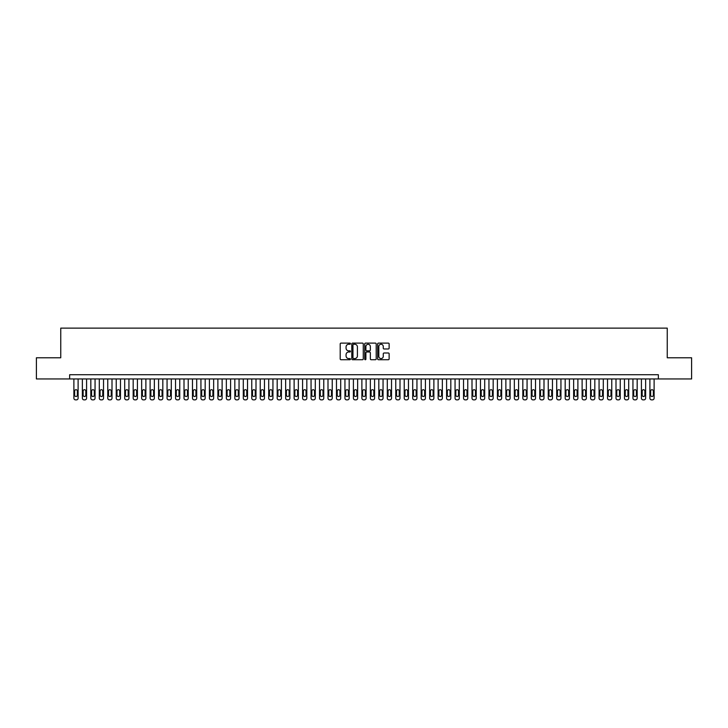 <?xml version="1.0" encoding="UTF-8"?>
<svg xmlns="http://www.w3.org/2000/svg" width="728" height="728" viewBox="0 0 728 728"><rect width="100%" height="100%" fill="white"/><g stroke="black" fill="none" stroke-linecap="round" stroke-linejoin="round"><path stroke-width="1.09" d="M350.45 343.689A0.582 0.582 0 0 0 349.868 343.106L341.032 343.106A0.828 0.828 0 0 0 340.204 343.935L340.204 358.904A0.828 0.828 0 0 0 341.032 359.732L349.868 359.732A0.582 0.582 0 0 0 350.45 359.15A0.582 0.582 0 0 0 349.868 358.567L348.721 358.567A2.657 2.657 0 0 1 346.064 355.91L346.064 354.663A2.657 2.657 0 0 1 348.721 352.006L349.868 352.006A0.582 0.582 0 0 0 350.45 351.424A0.582 0.582 0 0 0 349.868 350.841L348.721 350.841A2.657 2.657 0 0 1 346.064 348.175L346.064 346.928A2.657 2.657 0 0 1 348.721 344.271L349.868 344.271A0.582 0.582 0 0 0 350.45 343.689M388.297 348.967A0.828 0.828 0 0 0 389.134 348.139L389.134 343.935A0.828 0.828 0 0 0 388.297 343.106L378.487 343.106A0.828 0.828 0 0 0 377.659 343.935L377.659 358.904A0.828 0.828 0 0 0 378.487 359.732L388.297 359.732A0.828 0.828 0 0 0 389.134 358.904L389.134 353.835A0.828 0.828 0 0 0 388.297 352.998L384.102 352.998A0.828 0.828 0 0 0 383.265 353.835L383.265 356.347A2.22 2.22 0 0 1 381.044 358.567A2.22 2.22 0 0 1 378.824 356.347L378.824 346.492A2.22 2.22 0 0 1 381.044 344.271A2.22 2.22 0 0 1 383.265 346.492L383.265 348.139A0.828 0.828 0 0 0 384.102 348.967L388.297 348.967M69.651 378.951L36.4 378.951L36.4 357.776L60.752 357.776L60.752 328.128L667.248 328.128L667.248 357.776L691.6 357.776L691.6 378.951L658.349 378.951L658.349 374.72L69.651 374.72L69.651 378.951L658.349 378.951M363.272 343.935A0.828 0.828 0 0 0 362.444 343.106L352.634 343.106A0.828 0.828 0 0 0 351.797 343.935L351.797 358.904A0.828 0.828 0 0 0 352.634 359.732L362.444 359.732A0.828 0.828 0 0 0 363.272 358.904L363.272 343.935M365.556 343.106L375.366 343.106A0.828 0.828 0 0 1 376.203 343.935L376.203 358.904A0.828 0.828 0 0 1 375.366 359.732L371.171 359.732A0.828 0.828 0 0 1 370.343 358.904L370.343 352.834A0.828 0.828 0 0 0 369.506 352.006L366.721 352.006A0.828 0.828 0 0 0 365.893 352.834L365.893 359.15A0.582 0.582 0 0 1 365.31 359.732A0.582 0.582 0 0 1 364.728 359.15L364.728 343.935A0.828 0.828 0 0 1 365.556 343.106M353.544 344.271A0.582 0.582 0 0 0 352.962 344.854L352.962 357.994A0.582 0.582 0 0 0 353.544 358.567L354.754 358.567A2.657 2.657 0 0 0 357.412 355.91L357.412 346.928A2.657 2.657 0 0 0 354.754 344.271L353.544 344.271M370.343 346.537A2.22 2.22 0 0 0 368.113 344.317A2.22 2.22 0 0 0 365.893 346.537L365.893 350.004A0.828 0.828 0 0 0 366.721 350.841L369.506 350.841A0.828 0.828 0 0 0 370.343 350.004L370.343 346.537M78.114 378.951L78.114 398.18A1.693 1.693 90 0 1 76.422 399.872L75.576 399.872A1.693 1.693 90 0 1 73.883 398.18L73.883 378.951M77.359 395.131L77.359 391.063A1.356 1.356 90 0 0 76.003 389.708A1.356 1.356 90 0 0 74.647 391.063L74.647 395.131A1.356 1.356 90 0 0 76.003 396.487A1.356 1.356 90 0 0 77.359 395.131M86.587 378.951L86.587 398.18A1.693 1.693 90 0 1 84.894 399.872L84.048 399.872A1.693 1.693 90 0 1 82.355 398.18L82.355 378.951M85.822 395.131L85.822 391.063A1.356 1.356 90 0 0 84.466 389.708A1.356 1.356 90 0 0 83.119 391.063L83.119 395.131A1.356 1.356 90 0 0 84.466 396.487A1.356 1.356 90 0 0 85.822 395.131M95.059 378.951L95.059 398.18A1.693 1.693 90 0 1 93.366 399.872L92.52 399.872A1.693 1.693 90 0 1 90.827 398.18L90.827 378.951M94.294 395.131L94.294 391.063A1.356 1.356 90 0 0 92.938 389.708A1.356 1.356 90 0 0 91.582 391.063L91.582 395.131A1.356 1.356 90 0 0 92.938 396.487A1.356 1.356 90 0 0 94.294 395.131M103.531 378.951L103.531 398.18A1.693 1.693 90 0 1 101.838 399.872L100.992 399.872A1.693 1.693 90 0 1 99.29 398.18L99.29 378.951M102.766 395.131L102.766 391.063A1.356 1.356 90 0 0 101.41 389.708A1.356 1.356 90 0 0 100.055 391.063L100.055 395.131A1.356 1.356 90 0 0 101.41 396.487A1.356 1.356 90 0 0 102.766 395.131M112.003 378.951L112.003 398.18A1.693 1.693 90 0 1 110.31 399.872L109.455 399.872A1.693 1.693 90 0 1 107.762 398.18L107.762 378.951M111.238 395.131L111.238 391.063A1.356 1.356 90 0 0 109.883 389.708A1.356 1.356 90 0 0 108.527 391.063L108.527 395.131A1.356 1.356 90 0 0 109.883 396.487A1.356 1.356 90 0 0 111.238 395.131M120.475 378.951L120.475 398.18A1.693 1.693 90 0 1 118.773 399.872L117.927 399.872A1.693 1.693 90 0 1 116.234 398.18L116.234 378.951M119.711 395.131L119.711 391.063A1.356 1.356 90 0 0 118.355 389.708A1.356 1.356 90 0 0 116.999 391.063L116.999 395.131A1.356 1.356 90 0 0 118.355 396.487A1.356 1.356 90 0 0 119.711 395.131M128.938 378.951L128.938 398.18A1.693 1.693 90 0 1 127.245 399.872L126.399 399.872A1.693 1.693 90 0 1 124.706 398.18L124.706 378.951M128.183 395.131L128.183 391.063A1.356 1.356 90 0 0 126.827 389.708A1.356 1.356 90 0 0 125.471 391.063L125.471 395.131A1.356 1.356 90 0 0 126.827 396.487A1.356 1.356 90 0 0 128.183 395.131M137.41 378.951L137.41 398.18A1.693 1.693 90 0 1 135.717 399.872L134.871 399.872A1.693 1.693 90 0 1 133.178 398.18L133.178 378.951M136.646 395.131L136.646 391.063A1.356 1.356 90 0 0 135.29 389.708A1.356 1.356 90 0 0 133.943 391.063L133.943 395.131A1.356 1.356 90 0 0 135.29 396.487A1.356 1.356 90 0 0 136.646 395.131M145.882 378.951L145.882 398.18A1.693 1.693 90 0 1 144.189 399.872L143.343 399.872A1.693 1.693 90 0 1 141.651 398.18L141.651 378.951M145.118 395.131L145.118 391.063A1.356 1.356 90 0 0 143.762 389.708A1.356 1.356 90 0 0 142.406 391.063L142.406 395.131A1.356 1.356 90 0 0 143.762 396.487A1.356 1.356 90 0 0 145.118 395.131M154.354 378.951L154.354 398.18A1.693 1.693 90 0 1 152.662 399.872L151.815 399.872A1.693 1.693 90 0 1 150.114 398.18L150.114 378.951M153.59 395.131L153.59 391.063A1.356 1.356 90 0 0 152.234 389.708A1.356 1.356 90 0 0 150.878 391.063L150.878 395.131A1.356 1.356 90 0 0 152.234 396.487A1.356 1.356 90 0 0 153.59 395.131M162.826 378.951L162.826 398.18A1.693 1.693 90 0 1 161.134 399.872L160.278 399.872A1.693 1.693 90 0 1 158.586 398.18L158.586 378.951M162.062 395.131L162.062 391.063A1.356 1.356 90 0 0 160.706 389.708A1.356 1.356 90 0 0 159.35 391.063L159.35 395.131A1.356 1.356 90 0 0 160.706 396.487A1.356 1.356 90 0 0 162.062 395.131M171.298 378.951L171.298 398.18A1.693 1.693 90 0 1 169.597 399.872L168.75 399.872A1.693 1.693 90 0 1 167.058 398.18L167.058 378.951M170.534 395.131L170.534 391.063A1.356 1.356 90 0 0 169.178 389.708A1.356 1.356 90 0 0 167.822 391.063L167.822 395.131A1.356 1.356 90 0 0 169.178 396.487A1.356 1.356 90 0 0 170.534 395.131M179.761 378.951L179.761 398.18A1.693 1.693 90 0 1 178.069 399.872L177.222 399.872A1.693 1.693 90 0 1 175.53 398.18L175.53 378.951M179.006 395.131L179.006 391.063A1.356 1.356 90 0 0 177.65 389.708A1.356 1.356 90 0 0 176.294 391.063L176.294 395.131A1.356 1.356 90 0 0 177.65 396.487A1.356 1.356 90 0 0 179.006 395.131M188.233 378.951L188.233 398.18A1.693 1.693 90 0 1 186.541 399.872L185.695 399.872A1.693 1.693 90 0 1 184.002 398.18L184.002 378.951M187.469 395.131L187.469 391.063A1.356 1.356 90 0 0 186.113 389.708A1.356 1.356 90 0 0 184.766 391.063L184.766 395.131A1.356 1.356 90 0 0 186.113 396.487A1.356 1.356 90 0 0 187.469 395.131M196.706 378.951L196.706 398.18A1.693 1.693 90 0 1 195.013 399.872L194.167 399.872A1.693 1.693 90 0 1 192.474 398.18L192.474 378.951M195.941 395.131L195.941 391.063A1.356 1.356 90 0 0 194.585 389.708A1.356 1.356 90 0 0 193.229 391.063L193.229 395.131A1.356 1.356 90 0 0 194.585 396.487A1.356 1.356 90 0 0 195.941 395.131M205.178 378.951L205.178 398.18A1.693 1.693 90 0 1 203.485 399.872L202.639 399.872A1.693 1.693 90 0 1 200.937 398.18L200.937 378.951M204.413 395.131L204.413 391.063A1.356 1.356 90 0 0 203.057 389.708A1.356 1.356 90 0 0 201.702 391.063L201.702 395.131A1.356 1.356 90 0 0 203.057 396.487A1.356 1.356 90 0 0 204.413 395.131M213.65 378.951L213.65 398.18A1.693 1.693 90 0 1 211.957 399.872L211.102 399.872A1.693 1.693 90 0 1 209.409 398.18L209.409 378.951M212.885 395.131L212.885 391.063A1.356 1.356 90 0 0 211.529 389.708A1.356 1.356 90 0 0 210.174 391.063L210.174 395.131A1.356 1.356 90 0 0 211.529 396.487A1.356 1.356 90 0 0 212.885 395.131M222.122 378.951L222.122 398.18A1.693 1.693 90 0 1 220.42 399.872L219.574 399.872A1.693 1.693 90 0 1 217.881 398.18L217.881 378.951M221.358 395.131L221.358 391.063A1.356 1.356 90 0 0 220.002 389.708A1.356 1.356 90 0 0 218.646 391.063L218.646 395.131A1.356 1.356 90 0 0 220.002 396.487A1.356 1.356 90 0 0 221.358 395.131M230.585 378.951L230.585 398.18A1.693 1.693 90 0 1 228.892 399.872L228.046 399.872A1.693 1.693 90 0 1 226.353 398.18L226.353 378.951M229.83 395.131L229.83 391.063A1.356 1.356 90 0 0 228.474 389.708A1.356 1.356 90 0 0 227.118 391.063L227.118 395.131A1.356 1.356 90 0 0 228.474 396.487A1.356 1.356 90 0 0 229.83 395.131M239.057 378.951L239.057 398.18A1.693 1.693 90 0 1 237.364 399.872L236.518 399.872A1.693 1.693 90 0 1 234.826 398.18L234.826 378.951M238.293 395.131L238.293 391.063A1.356 1.356 90 0 0 236.937 389.708A1.356 1.356 90 0 0 235.59 391.063L235.59 395.131A1.356 1.356 90 0 0 236.937 396.487A1.356 1.356 90 0 0 238.293 395.131M247.529 378.951L247.529 398.18A1.693 1.693 90 0 1 245.837 399.872L244.99 399.872A1.693 1.693 90 0 1 243.298 398.18L243.298 378.951M246.765 395.131L246.765 391.063A1.356 1.356 90 0 0 245.409 389.708A1.356 1.356 90 0 0 244.053 391.063L244.053 395.131A1.356 1.356 90 0 0 245.409 396.487A1.356 1.356 90 0 0 246.765 395.131M256.001 378.951L256.001 398.18A1.693 1.693 90 0 1 254.309 399.872L253.462 399.872A1.693 1.693 90 0 1 251.761 398.18L251.761 378.951M255.237 395.131L255.237 391.063A1.356 1.356 90 0 0 253.881 389.708A1.356 1.356 90 0 0 252.525 391.063L252.525 395.131A1.356 1.356 90 0 0 253.881 396.487A1.356 1.356 90 0 0 255.237 395.131M264.473 378.951L264.473 398.18A1.693 1.693 90 0 1 262.781 399.872L261.925 399.872A1.693 1.693 90 0 1 260.233 398.18L260.233 378.951M263.709 395.131L263.709 391.063A1.356 1.356 90 0 0 262.353 389.708A1.356 1.356 90 0 0 260.997 391.063L260.997 395.131A1.356 1.356 90 0 0 262.353 396.487A1.356 1.356 90 0 0 263.709 395.131M272.945 378.951L272.945 398.18A1.693 1.693 90 0 1 271.244 399.872L270.397 399.872A1.693 1.693 90 0 1 268.705 398.18L268.705 378.951M272.181 395.131L272.181 391.063A1.356 1.356 90 0 0 270.825 389.708A1.356 1.356 90 0 0 269.469 391.063L269.469 395.131A1.356 1.356 90 0 0 270.825 396.487A1.356 1.356 90 0 0 272.181 395.131M281.408 378.951L281.408 398.18A1.693 1.693 90 0 1 279.716 399.872L278.87 399.872A1.693 1.693 90 0 1 277.177 398.18L277.177 378.951M280.653 395.131L280.653 391.063A1.356 1.356 90 0 0 279.297 389.708A1.356 1.356 90 0 0 277.941 391.063L277.941 395.131A1.356 1.356 90 0 0 279.297 396.487A1.356 1.356 90 0 0 280.653 395.131M289.881 378.951L289.881 398.18A1.693 1.693 90 0 1 288.188 399.872L287.342 399.872A1.693 1.693 90 0 1 285.649 398.18L285.649 378.951M289.116 395.131L289.116 391.063A1.356 1.356 90 0 0 287.76 389.708A1.356 1.356 90 0 0 286.413 391.063L286.413 395.131A1.356 1.356 90 0 0 287.76 396.487A1.356 1.356 90 0 0 289.116 395.131M298.353 378.951L298.353 398.18A1.693 1.693 90 0 1 296.66 399.872L295.814 399.872A1.693 1.693 90 0 1 294.121 398.18L294.121 378.951M297.588 395.131L297.588 391.063A1.356 1.356 90 0 0 296.232 389.708A1.356 1.356 90 0 0 294.876 391.063L294.876 395.131A1.356 1.356 90 0 0 296.232 396.487A1.356 1.356 90 0 0 297.588 395.131M306.825 378.951L306.825 398.18A1.693 1.693 90 0 1 305.132 399.872L304.286 399.872A1.693 1.693 90 0 1 302.584 398.18L302.584 378.951M306.06 395.131L306.06 391.063A1.356 1.356 90 0 0 304.704 389.708A1.356 1.356 90 0 0 303.349 391.063L303.349 395.131A1.356 1.356 90 0 0 304.704 396.487A1.356 1.356 90 0 0 306.06 395.131M315.297 378.951L315.297 398.18A1.693 1.693 90 0 1 313.604 399.872L312.749 399.872A1.693 1.693 90 0 1 311.056 398.18L311.056 378.951M314.532 395.131L314.532 391.063A1.356 1.356 90 0 0 313.176 389.708A1.356 1.356 90 0 0 311.821 391.063L311.821 395.131A1.356 1.356 90 0 0 313.176 396.487A1.356 1.356 90 0 0 314.532 395.131M323.769 378.951L323.769 398.18A1.693 1.693 90 0 1 322.067 399.872L321.221 399.872A1.693 1.693 90 0 1 319.528 398.18L319.528 378.951M323.005 395.131L323.005 391.063A1.356 1.356 90 0 0 321.649 389.708A1.356 1.356 90 0 0 320.293 391.063L320.293 395.131A1.356 1.356 90 0 0 321.649 396.487A1.356 1.356 90 0 0 323.005 395.131M332.232 378.951L332.232 398.18A1.693 1.693 90 0 1 330.539 399.872L329.693 399.872A1.693 1.693 90 0 1 328 398.18L328 378.951M331.477 395.131L331.477 391.063A1.356 1.356 90 0 0 330.121 389.708A1.356 1.356 90 0 0 328.765 391.063L328.765 395.131A1.356 1.356 90 0 0 330.121 396.487A1.356 1.356 90 0 0 331.477 395.131M340.704 378.951L340.704 398.18A1.693 1.693 90 0 1 339.011 399.872L338.165 399.872A1.693 1.693 90 0 1 336.473 398.18L336.473 378.951M339.94 395.131L339.94 391.063A1.356 1.356 90 0 0 338.584 389.708A1.356 1.356 90 0 0 337.237 391.063L337.237 395.131A1.356 1.356 90 0 0 338.584 396.487A1.356 1.356 90 0 0 339.94 395.131M349.176 378.951L349.176 398.18A1.693 1.693 90 0 1 347.484 399.872L346.637 399.872A1.693 1.693 90 0 1 344.945 398.18L344.945 378.951M348.412 395.131L348.412 391.063A1.356 1.356 90 0 0 347.056 389.708A1.356 1.356 90 0 0 345.7 391.063L345.7 395.131A1.356 1.356 90 0 0 347.056 396.487A1.356 1.356 90 0 0 348.412 395.131M357.648 378.951L357.648 398.18A1.693 1.693 90 0 1 355.956 399.872L355.109 399.872A1.693 1.693 90 0 1 353.408 398.18L353.408 378.951M356.884 395.131L356.884 391.063A1.356 1.356 90 0 0 355.528 389.708A1.356 1.356 90 0 0 354.172 391.063L354.172 395.131A1.356 1.356 90 0 0 355.528 396.487A1.356 1.356 90 0 0 356.884 395.131M366.12 378.951L366.12 398.18A1.693 1.693 90 0 1 364.428 399.872L363.572 399.872A1.693 1.693 90 0 1 361.88 398.18L361.88 378.951M365.356 395.131L365.356 391.063A1.356 1.356 90 0 0 364 389.708A1.356 1.356 90 0 0 362.644 391.063L362.644 395.131A1.356 1.356 90 0 0 364 396.487A1.356 1.356 90 0 0 365.356 395.131M374.592 378.951L374.592 398.18A1.693 1.693 90 0 1 372.891 399.872L372.044 399.872A1.693 1.693 90 0 1 370.352 398.18L370.352 378.951M373.828 395.131L373.828 391.063A1.356 1.356 90 0 0 372.472 389.708A1.356 1.356 90 0 0 371.116 391.063L371.116 395.131A1.356 1.356 90 0 0 372.472 396.487A1.356 1.356 90 0 0 373.828 395.131M383.055 378.951L383.055 398.18A1.693 1.693 90 0 1 381.363 399.872L380.517 399.872A1.693 1.693 90 0 1 378.824 398.18L378.824 378.951M382.3 395.131L382.3 391.063A1.356 1.356 90 0 0 380.944 389.708A1.356 1.356 90 0 0 379.588 391.063L379.588 395.131A1.356 1.356 90 0 0 380.944 396.487A1.356 1.356 90 0 0 382.3 395.131M391.528 378.951L391.528 398.18A1.693 1.693 90 0 1 389.835 399.872L388.989 399.872A1.693 1.693 90 0 1 387.296 398.18L387.296 378.951M390.763 395.131L390.763 391.063A1.356 1.356 90 0 0 389.416 389.708A1.356 1.356 90 0 0 388.06 391.063L388.06 395.131A1.356 1.356 90 0 0 389.416 396.487A1.356 1.356 90 0 0 390.763 395.131M400 378.951L400 398.18A1.693 1.693 90 0 1 398.307 399.872L397.461 399.872A1.693 1.693 90 0 1 395.768 398.18L395.768 378.951M399.235 395.131L399.235 391.063A1.356 1.356 90 0 0 397.879 389.708A1.356 1.356 90 0 0 396.523 391.063L396.523 395.131A1.356 1.356 90 0 0 397.879 396.487A1.356 1.356 90 0 0 399.235 395.131M408.472 378.951L408.472 398.18A1.693 1.693 90 0 1 406.779 399.872L405.933 399.872A1.693 1.693 90 0 1 404.231 398.18L404.231 378.951M407.707 395.131L407.707 391.063A1.356 1.356 90 0 0 406.351 389.708A1.356 1.356 90 0 0 404.996 391.063L404.996 395.131A1.356 1.356 90 0 0 406.351 396.487A1.356 1.356 90 0 0 407.707 395.131M416.944 378.951L416.944 398.18A1.693 1.693 90 0 1 415.251 399.872L414.396 399.872A1.693 1.693 90 0 1 412.703 398.18L412.703 378.951M416.179 395.131L416.179 391.063A1.356 1.356 90 0 0 414.824 389.708A1.356 1.356 90 0 0 413.468 391.063L413.468 395.131A1.356 1.356 90 0 0 414.824 396.487A1.356 1.356 90 0 0 416.179 395.131M425.416 378.951L425.416 398.18A1.693 1.693 90 0 1 423.714 399.872L422.868 399.872A1.693 1.693 90 0 1 421.175 398.18L421.175 378.951M424.651 395.131L424.651 391.063A1.356 1.356 90 0 0 423.296 389.708A1.356 1.356 90 0 0 421.94 391.063L421.94 395.131A1.356 1.356 90 0 0 423.296 396.487A1.356 1.356 90 0 0 424.651 395.131M433.879 378.951L433.879 398.18A1.693 1.693 90 0 1 432.186 399.872L431.34 399.872A1.693 1.693 90 0 1 429.647 398.18L429.647 378.951M433.124 395.131L433.124 391.063A1.356 1.356 90 0 0 431.768 389.708A1.356 1.356 90 0 0 430.412 391.063L430.412 395.131A1.356 1.356 90 0 0 431.768 396.487A1.356 1.356 90 0 0 433.124 395.131M442.351 378.951L442.351 398.18A1.693 1.693 90 0 1 440.658 399.872L439.812 399.872A1.693 1.693 90 0 1 438.12 398.18L438.12 378.951M441.587 395.131L441.587 391.063A1.356 1.356 90 0 0 440.24 389.708A1.356 1.356 90 0 0 438.884 391.063L438.884 395.131A1.356 1.356 90 0 0 440.24 396.487A1.356 1.356 90 0 0 441.587 395.131M450.823 378.951L450.823 398.18A1.693 1.693 90 0 1 449.131 399.872L448.284 399.872A1.693 1.693 90 0 1 446.592 398.18L446.592 378.951M450.059 395.131L450.059 391.063A1.356 1.356 90 0 0 448.703 389.708A1.356 1.356 90 0 0 447.347 391.063L447.347 395.131A1.356 1.356 90 0 0 448.703 396.487A1.356 1.356 90 0 0 450.059 395.131M459.295 378.951L459.295 398.18A1.693 1.693 90 0 1 457.603 399.872L456.756 399.872A1.693 1.693 90 0 1 455.055 398.18L455.055 378.951M458.531 395.131L458.531 391.063A1.356 1.356 90 0 0 457.175 389.708A1.356 1.356 90 0 0 455.819 391.063L455.819 395.131A1.356 1.356 90 0 0 457.175 396.487A1.356 1.356 90 0 0 458.531 395.131M467.767 378.951L467.767 398.18A1.693 1.693 90 0 1 466.075 399.872L465.219 399.872A1.693 1.693 90 0 1 463.527 398.18L463.527 378.951M467.003 395.131L467.003 391.063A1.356 1.356 90 0 0 465.647 389.708A1.356 1.356 90 0 0 464.291 391.063L464.291 395.131A1.356 1.356 90 0 0 465.647 396.487A1.356 1.356 90 0 0 467.003 395.131M476.239 378.951L476.239 398.18A1.693 1.693 90 0 1 474.538 399.872L473.691 399.872A1.693 1.693 90 0 1 471.999 398.18L471.999 378.951M475.475 395.131L475.475 391.063A1.356 1.356 90 0 0 474.119 389.708A1.356 1.356 90 0 0 472.763 391.063L472.763 395.131A1.356 1.356 90 0 0 474.119 396.487A1.356 1.356 90 0 0 475.475 395.131M484.702 378.951L484.702 398.18A1.693 1.693 90 0 1 483.01 399.872L482.164 399.872A1.693 1.693 90 0 1 480.471 398.18L480.471 378.951M483.947 395.131L483.947 391.063A1.356 1.356 90 0 0 482.591 389.708A1.356 1.356 90 0 0 481.235 391.063L481.235 395.131A1.356 1.356 90 0 0 482.591 396.487A1.356 1.356 90 0 0 483.947 395.131M493.175 378.951L493.175 398.18A1.693 1.693 90 0 1 491.482 399.872L490.636 399.872A1.693 1.693 90 0 1 488.943 398.18L488.943 378.951M492.41 395.131L492.41 391.063A1.356 1.356 90 0 0 491.063 389.708A1.356 1.356 90 0 0 489.707 391.063L489.707 395.131A1.356 1.356 90 0 0 491.063 396.487A1.356 1.356 90 0 0 492.41 395.131M501.647 378.951L501.647 398.18A1.693 1.693 90 0 1 499.954 399.872L499.108 399.872A1.693 1.693 90 0 1 497.415 398.18L497.415 378.951M500.882 395.131L500.882 391.063A1.356 1.356 90 0 0 499.526 389.708A1.356 1.356 90 0 0 498.17 391.063L498.17 395.131A1.356 1.356 90 0 0 499.526 396.487A1.356 1.356 90 0 0 500.882 395.131M510.119 378.951L510.119 398.18A1.693 1.693 90 0 1 508.426 399.872L507.58 399.872A1.693 1.693 90 0 1 505.878 398.18L505.878 378.951M509.354 395.131L509.354 391.063A1.356 1.356 90 0 0 507.998 389.708A1.356 1.356 90 0 0 506.643 391.063L506.643 395.131A1.356 1.356 90 0 0 507.998 396.487A1.356 1.356 90 0 0 509.354 395.131M518.591 378.951L518.591 398.18A1.693 1.693 90 0 1 516.898 399.872L516.043 399.872A1.693 1.693 90 0 1 514.35 398.18L514.35 378.951M517.826 395.131L517.826 391.063A1.356 1.356 90 0 0 516.471 389.708A1.356 1.356 90 0 0 515.115 391.063L515.115 395.131A1.356 1.356 90 0 0 516.471 396.487A1.356 1.356 90 0 0 517.826 395.131M527.063 378.951L527.063 398.18A1.693 1.693 90 0 1 525.361 399.872L524.515 399.872A1.693 1.693 90 0 1 522.822 398.18L522.822 378.951M526.298 395.131L526.298 391.063A1.356 1.356 90 0 0 524.943 389.708A1.356 1.356 90 0 0 523.587 391.063L523.587 395.131A1.356 1.356 90 0 0 524.943 396.487A1.356 1.356 90 0 0 526.298 395.131M535.526 378.951L535.526 398.18A1.693 1.693 90 0 1 533.833 399.872L532.987 399.872A1.693 1.693 90 0 1 531.294 398.18L531.294 378.951M534.771 395.131L534.771 391.063A1.356 1.356 90 0 0 533.415 389.708A1.356 1.356 90 0 0 532.059 391.063L532.059 395.131A1.356 1.356 90 0 0 533.415 396.487A1.356 1.356 90 0 0 534.771 395.131M543.998 378.951L543.998 398.18A1.693 1.693 90 0 1 542.305 399.872L541.459 399.872A1.693 1.693 90 0 1 539.766 398.18L539.766 378.951M543.234 395.131L543.234 391.063A1.356 1.356 90 0 0 541.887 389.708A1.356 1.356 90 0 0 540.531 391.063L540.531 395.131A1.356 1.356 90 0 0 541.887 396.487A1.356 1.356 90 0 0 543.234 395.131M552.47 378.951L552.47 398.18A1.693 1.693 90 0 1 550.778 399.872L549.931 399.872A1.693 1.693 90 0 1 548.239 398.18L548.239 378.951M551.706 395.131L551.706 391.063A1.356 1.356 90 0 0 550.35 389.708A1.356 1.356 90 0 0 548.994 391.063L548.994 395.131A1.356 1.356 90 0 0 550.35 396.487A1.356 1.356 90 0 0 551.706 395.131M560.942 378.951L560.942 398.18A1.693 1.693 90 0 1 559.25 399.872L558.403 399.872A1.693 1.693 90 0 1 556.702 398.18L556.702 378.951M560.178 395.131L560.178 391.063A1.356 1.356 90 0 0 558.822 389.708A1.356 1.356 90 0 0 557.466 391.063L557.466 395.131A1.356 1.356 90 0 0 558.822 396.487A1.356 1.356 90 0 0 560.178 395.131M569.414 378.951L569.414 398.18A1.693 1.693 90 0 1 567.722 399.872L566.866 399.872A1.693 1.693 90 0 1 565.174 398.18L565.174 378.951M568.65 395.131L568.65 391.063A1.356 1.356 90 0 0 567.294 389.708A1.356 1.356 90 0 0 565.938 391.063L565.938 395.131A1.356 1.356 90 0 0 567.294 396.487A1.356 1.356 90 0 0 568.65 395.131M577.886 378.951L577.886 398.18A1.693 1.693 90 0 1 576.185 399.872L575.338 399.872A1.693 1.693 90 0 1 573.646 398.18L573.646 378.951M577.122 395.131L577.122 391.063A1.356 1.356 90 0 0 575.766 389.708A1.356 1.356 90 0 0 574.41 391.063L574.41 395.131A1.356 1.356 90 0 0 575.766 396.487A1.356 1.356 90 0 0 577.122 395.131M586.349 378.951L586.349 398.18A1.693 1.693 90 0 1 584.657 399.872L583.81 399.872A1.693 1.693 90 0 1 582.118 398.18L582.118 378.951M585.594 395.131L585.594 391.063A1.356 1.356 90 0 0 584.238 389.708A1.356 1.356 90 0 0 582.882 391.063L582.882 395.131A1.356 1.356 90 0 0 584.238 396.487A1.356 1.356 90 0 0 585.594 395.131M594.822 378.951L594.822 398.18A1.693 1.693 90 0 1 593.129 399.872L592.283 399.872A1.693 1.693 90 0 1 590.59 398.18L590.59 378.951M594.057 395.131L594.057 391.063A1.356 1.356 90 0 0 592.71 389.708A1.356 1.356 90 0 0 591.354 391.063L591.354 395.131A1.356 1.356 90 0 0 592.71 396.487A1.356 1.356 90 0 0 594.057 395.131M603.294 378.951L603.294 398.18A1.693 1.693 90 0 1 601.601 399.872L600.755 399.872A1.693 1.693 90 0 1 599.062 398.18L599.062 378.951M602.529 395.131L602.529 391.063A1.356 1.356 90 0 0 601.173 389.708A1.356 1.356 90 0 0 599.817 391.063L599.817 395.131A1.356 1.356 90 0 0 601.173 396.487A1.356 1.356 90 0 0 602.529 395.131M611.766 378.951L611.766 398.18A1.693 1.693 90 0 1 610.073 399.872L609.227 399.872A1.693 1.693 90 0 1 607.525 398.18L607.525 378.951M611.001 395.131L611.001 391.063A1.356 1.356 90 0 0 609.645 389.708A1.356 1.356 90 0 0 608.29 391.063L608.29 395.131A1.356 1.356 90 0 0 609.645 396.487A1.356 1.356 90 0 0 611.001 395.131M620.238 378.951L620.238 398.18A1.693 1.693 90 0 1 618.545 399.872L617.69 399.872A1.693 1.693 90 0 1 615.997 398.18L615.997 378.951M619.473 395.131L619.473 391.063A1.356 1.356 90 0 0 618.118 389.708A1.356 1.356 90 0 0 616.762 391.063L616.762 395.131A1.356 1.356 90 0 0 618.118 396.487A1.356 1.356 90 0 0 619.473 395.131M628.71 378.951L628.71 398.18A1.693 1.693 90 0 1 627.008 399.872L626.162 399.872A1.693 1.693 90 0 1 624.469 398.18L624.469 378.951M627.945 395.131L627.945 391.063A1.356 1.356 90 0 0 626.59 389.708A1.356 1.356 90 0 0 625.234 391.063L625.234 395.131A1.356 1.356 90 0 0 626.59 396.487A1.356 1.356 90 0 0 627.945 395.131M637.173 378.951L637.173 398.18A1.693 1.693 90 0 1 635.48 399.872L634.634 399.872A1.693 1.693 90 0 1 632.941 398.18L632.941 378.951M636.418 395.131L636.418 391.063A1.356 1.356 90 0 0 635.062 389.708A1.356 1.356 90 0 0 633.706 391.063L633.706 395.131A1.356 1.356 90 0 0 635.062 396.487A1.356 1.356 90 0 0 636.418 395.131M645.645 378.951L645.645 398.18A1.693 1.693 90 0 1 643.952 399.872L643.106 399.872A1.693 1.693 90 0 1 641.413 398.18L641.413 378.951M644.881 395.131L644.881 391.063A1.356 1.356 90 0 0 643.534 389.708A1.356 1.356 90 0 0 642.178 391.063L642.178 395.131A1.356 1.356 90 0 0 643.534 396.487A1.356 1.356 90 0 0 644.881 395.131M654.117 378.951L654.117 398.18A1.693 1.693 90 0 1 652.425 399.872L651.578 399.872A1.693 1.693 90 0 1 649.886 398.18L649.886 378.951M653.353 395.131L653.353 391.063A1.356 1.356 90 0 0 651.997 389.708A1.356 1.356 90 0 0 650.641 391.063L650.641 395.131A1.356 1.356 90 0 0 651.997 396.487A1.356 1.356 90 0 0 653.353 395.131"/></g></svg>
